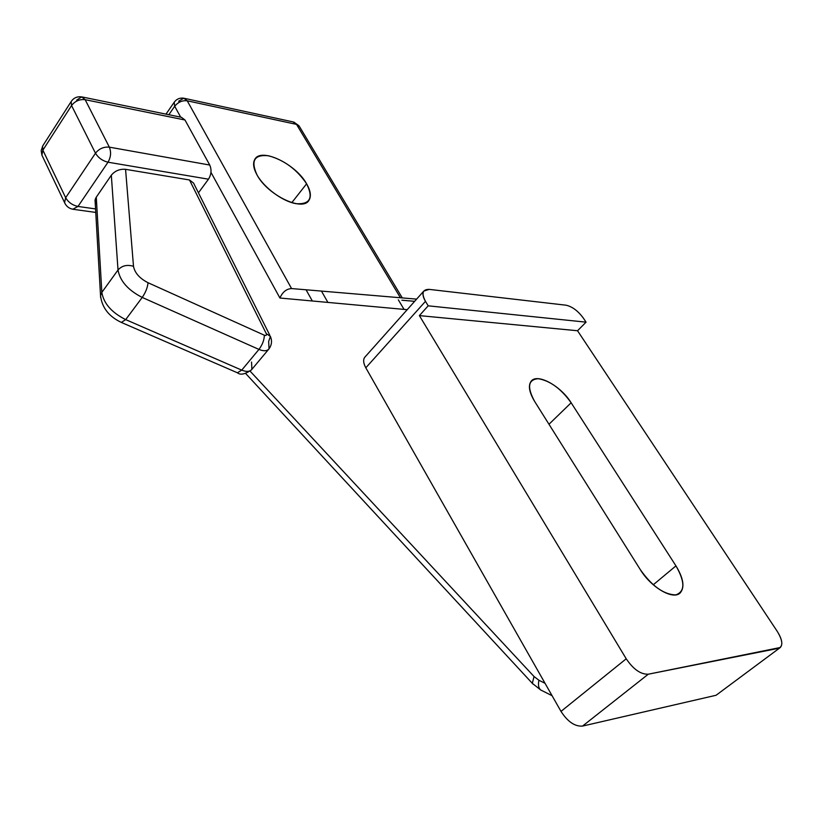 <?xml version="1.0" encoding="UTF-8"?>
<svg xmlns="http://www.w3.org/2000/svg" width="823" height="823" viewBox="0 0 823 823"><rect width="100%" height="100%" fill="white"/><g stroke="black" fill="none" stroke-linecap="round" stroke-linejoin="round"><path stroke-width="1.23" d="M419.38 315.61L577.54 330.743L777.241 631.354C782.838 640.644 783.28 646.302 778.548 648.329L648.287 674.202C640.736 674.49 633.381 669.346 626.221 658.791L419.38 315.61L577.54 330.743L777.241 631.354C782.004 638.987 783.033 644.368 780.327 647.495L648.287 674.202L582.53 726.081C574.886 726.647 567.705 721.75 560.998 711.391L365.813 367.799C363.159 362.85 362.953 359.178 365.196 356.781L364.671 357.367C363.005 359.846 363.385 363.324 365.813 367.799L560.998 711.391L626.221 658.791L419.38 315.61L428.197 305.827L419.38 315.61M675.95 565.874L571.141 402.766C561.091 388.765 550.145 380.74 538.283 378.703C528.078 379.516 526.864 387.098 534.641 401.439L640.335 569.67C651.981 586.12 663.76 594.535 675.683 594.906C685.117 591.675 685.209 582.005 675.95 565.874L653.256 584.793L675.95 565.874L571.141 402.766C560.71 385.781 537.182 372.932 531.154 381.203C528.016 385.545 529.179 392.293 534.641 401.439L640.335 569.67C651.209 587.673 673.389 600.409 680.271 592.848C684.901 587.241 683.46 578.25 675.95 565.874M548.982 424.267L571.141 402.766L548.982 424.267M716.072 695.27L582.53 726.081C574.886 726.647 567.705 721.75 560.998 711.391L626.221 658.791C633.381 669.346 640.736 674.49 648.287 674.202L582.53 726.081L716.072 695.27L779.998 647.742M327.893 302.411L321.844 291.764L327.893 302.411M398.332 299.839L404.052 309.397L398.332 299.839M299.531 126.66L293.06 121.907L299.531 126.66L402.282 297.916M165.989 114.14L174.178 102.289L174.702 106.26L168.838 114.726L174.702 106.26L174.178 102.289C176.544 99.017 179.753 97.659 183.796 98.204L187.222 100.807L296.527 124.386L400.42 297.751L296.527 124.386L187.222 100.807L291.568 288.564L416.623 299.119L291.568 288.564C286.435 288.873 282.546 292.031 279.923 298.019L407.2 309.685L279.923 298.019L210.955 172.336L279.923 298.019C282.546 292.031 286.435 288.873 291.568 288.564L187.222 100.807L183.796 98.204L178.653 101.229M414.679 301.311L401.891 300.21L414.679 301.311M429.164 289.377L566.039 305.199L429.164 289.377L423.804 291.075C422.281 293.42 422.837 296.836 425.47 301.341L365.813 367.799L425.47 301.341L428.197 305.827L425.47 301.341C421.283 293.317 422.508 289.326 429.164 289.377M583.404 318.172C578.013 310.899 572.222 306.578 566.039 305.199C572.222 306.578 578.013 310.899 583.404 318.172L586.069 322.163L577.54 330.743L586.069 322.163L428.197 305.827L586.069 322.163L583.404 318.172M534.045 676.537L250.12 371.163L534.045 676.537L532.316 683.327L533.047 684.108L532.316 683.327L534.045 676.537L538.921 680.251L534.045 676.537M174.702 106.26L180.679 117.154L174.702 106.26C178.149 102.062 182.315 100.252 187.222 100.807C182.315 100.252 178.149 102.062 174.702 106.26M545.042 683.306L538.921 680.251C537.975 684.89 538.53 688.11 540.618 689.921L541.801 690.518L540.618 689.921C538.53 688.11 537.975 684.89 538.921 680.251L545.042 683.306M95.149 201.81L96.281 197.181L101.836 292.391C103.698 303.481 111.64 312.555 125.693 319.612L121.32 322.421L125.693 319.612L241.736 370.134L237.425 372.788L241.736 370.134L258.947 349.415C263.72 351.38 267.094 351.174 269.049 348.808C267.094 351.174 263.72 351.38 258.947 349.415C262.444 344.724 264.245 339.992 264.348 335.218L148.037 282.731C139.601 278.38 134.756 272.907 133.501 266.302L125.559 169.322L189.475 179.97L266.292 333.654C266.817 335.27 266.168 335.784 264.348 335.218C264.245 339.992 262.444 344.724 258.947 349.415L142.225 297.432C128.079 290.2 120.014 281.055 118.018 269.985L111.321 175.217L96.281 197.181L101.836 292.391L100.54 295.694L100.653 297.617L100.54 295.694L101.836 292.391L118.018 269.985L111.321 175.217C114.963 170.814 119.716 168.849 125.559 169.322L133.501 266.302C127.112 264.409 121.948 265.634 118.018 269.985C121.948 265.634 127.112 264.409 133.501 266.302C134.756 272.907 139.601 278.38 148.037 282.731C147.574 287.536 145.63 292.443 142.225 297.432C145.63 292.443 147.574 287.536 148.037 282.731L264.348 335.218C266.168 335.784 266.817 335.27 266.292 333.654L270.386 336.401L266.292 333.654L189.475 179.97L193.539 183.035L269.841 335.311M209.742 165.042C211.789 169.775 211.367 174.486 208.466 179.188L198.446 192.819L208.466 179.188L108.008 162.203L77.979 206.45L95.561 208.919L77.979 206.45C72.475 205.246 68.371 202.345 65.665 197.726L95.478 153.201C98.297 157.851 102.474 160.845 108.008 162.203L77.979 206.45L72.763 209.248L77.979 206.45C72.475 205.246 68.371 202.345 65.665 197.726L64.575 202.612L65.665 197.726L95.478 153.201L71.56 105.539L42.878 150.167L65.665 197.726L42.878 150.167L41.891 155.105L42.878 150.167L42.559 146.165L42.878 150.167L71.56 105.539L71.148 101.589L71.56 105.539C75.058 101.034 79.594 99.079 85.16 99.686C79.594 99.079 75.058 101.034 71.56 105.539L95.478 153.201C99.099 148.685 103.719 146.669 109.336 147.152L209.742 165.042L184.969 119.993L209.742 165.042C211.789 169.775 211.367 174.486 208.466 179.188L108.008 162.203C102.474 160.845 98.297 157.851 95.478 153.201C99.099 148.685 103.719 146.669 109.336 147.152C111.331 152.152 110.889 157.162 108.008 162.203C110.889 157.162 111.331 152.152 109.336 147.152L209.742 165.042M268.658 341.504L270.386 336.401C272.228 340.773 271.785 344.899 269.049 348.808L268.658 341.504M96.692 204.176C94.635 202.324 94.501 199.989 96.281 197.181L111.321 175.217C114.963 170.814 119.716 168.849 125.559 169.322L189.475 179.97M269.049 348.808L251.859 369.373C249.863 371.78 246.499 372.037 241.736 370.134L258.947 349.415L142.225 297.432L125.693 319.612C111.64 312.555 103.698 303.481 101.836 292.391L118.018 269.985C120.014 281.055 128.079 290.2 142.225 297.432L125.693 319.612L241.736 370.134C246.499 372.037 249.863 371.78 251.859 369.373L251.56 362.048M65.171 203.857L64.575 202.612L65.171 203.857M42.498 156.391L41.891 155.105L42.498 156.391M42.837 145.722L41.181 150.527L41.891 155.105L64.575 202.612C66.262 206.439 69.225 208.692 73.453 209.34L95.756 212.427M42.559 146.165L71.148 101.589C73.607 97.896 77.115 96.332 81.672 96.877L85.16 99.686L81.672 96.877L76.652 100.149M82.382 97.021L181.41 117.298L184.969 119.993L85.16 99.686L109.336 147.152L85.16 99.686L184.969 119.993M306.228 290.108L312.339 300.992L306.228 290.108M291.805 202.653L306.609 183.796C295.807 163.993 261.097 147.235 254.842 159.312C252.651 163.108 253.391 168.345 257.064 175.021C267.712 195.236 303.018 212.025 309.016 200.205C311.392 196.224 310.6 190.751 306.609 183.796L291.805 202.653M257.064 175.021C250.501 160.742 254.328 154.323 268.524 155.763C284.141 160.053 296.836 169.394 306.609 183.796C313.594 197.859 310.137 204.495 296.259 203.703C283.04 201.686 264.358 188.056 257.064 175.021M298.996 125.775L293.821 122.071M402.221 300.261L414.658 301.331M423.804 291.075L364.671 357.367M251.447 369.877C245.038 374.311 240.367 375.288 237.425 372.788L121.763 322.616C109.078 316.762 102.001 307.781 100.54 295.694L95.057 200.215M245.624 373.447L532.316 683.327L540.618 689.921L552.099 695.713M184.506 98.359L293.06 121.907"/></g></svg>
